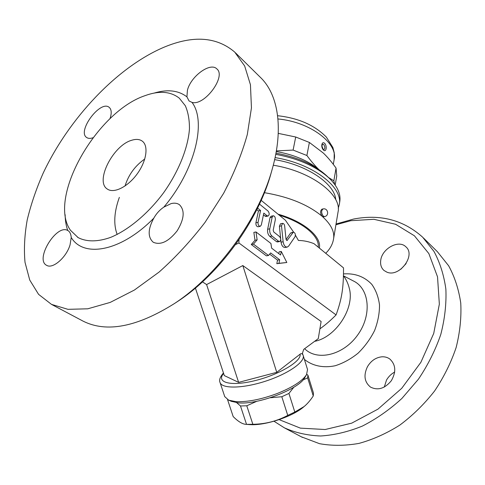 <?xml version="1.0" encoding="UTF-8"?>
<svg xmlns="http://www.w3.org/2000/svg" width="485" height="485" viewBox="0 0 485 485"><rect width="100%" height="100%" fill="white"/><g stroke="black" fill="none" stroke-linecap="round" stroke-linejoin="round"><path stroke-width="0.73" d="M394.699 372.068L394.25 372.298C391.104 374.105 388.533 376.669 386.527 380.004L384.284 387.091M380.707 260.518C381.804 248.75 398.603 239.36 405.818 246.762C416.221 255.146 399.446 277.681 386.915 272.164L383.981 270.46C381.295 268.023 380.204 264.713 380.707 260.518M406.109 263.591L400.84 269.242M381.81 356.814C384.793 356.627 387.436 357.342 389.74 358.961C395.815 364.556 396.354 371.801 391.34 380.701C384.866 388.6 377.918 390.734 370.491 387.085C364.417 382.101 363.398 375.317 367.442 366.727C370.97 360.816 375.76 357.512 381.81 356.814M279.142 419.634L300.391 428.14L325.138 429.522L351.686 423.169L377.967 409.14L401.738 388.309L420.871 362.325L433.729 333.431L439.343 304.131L437.531 276.844L428.855 253.582L414.396 235.777L395.566 224.258L373.88 219.293L350.819 220.699L335.923 224.749M314.607 341.343C335.808 337.36 354.911 308.078 349.303 288.363C348.2 283.743 346.254 279.548 343.465 275.765M336.044 224.028L353.632 219.038C380.44 213.933 403.459 219.99 422.684 237.22L433.972 251.412C439.98 262.573 443.945 275.165 445.873 289.187C446.497 303.804 444.8 318.918 440.768 334.529C435.409 350.103 427.964 364.987 418.44 379.185L401.913 398.434C389.503 409.783 376.293 419.01 362.289 426.115C348.145 431.844 334.262 435.13 320.633 435.991C307.441 435.469 295.347 432.747 284.356 427.818L273.995 421.241M301.233 436.767L319.536 443.69C331.976 445.921 345.096 445.83 358.888 443.417C372.826 439.616 386.466 433.511 399.828 425.103C412.717 415.469 424.296 404.114 434.56 391.031C443.811 377.215 451.008 362.707 456.142 347.502C459.968 332.237 461.502 317.42 460.75 303.058C458.719 289.266 454.687 276.844 448.649 265.786L437.361 251.679L423.435 237.959M319.894 328.854C325.168 325.15 330.564 320.5 336.075 314.917C341.919 298.736 343.58 287.732 343.519 267.884L313.965 243.646C308.781 241.591 303.604 240.53 298.433 240.457L295.413 235.183M202.469 281.876L206.604 284.574L242.821 265.562L321.112 321.507L318.269 338.639L303.701 349.388L302.44 353.256L302.901 354.747M336.075 314.917L238.917 242.973L235.595 244.549M195.413 288.078L224.319 375.584L238.632 382.374L206.604 284.574L202.481 281.864M235.758 401.622L228.659 400.161L224.737 396.615L220.057 382.526C221.887 388.928 242.997 388.594 265.731 381.119C288.49 373.723 305.514 361.61 303.155 355.414L307.538 369.54L306.514 374.693C302.3 381.077 292.534 387.345 277.214 393.511C261.124 399.47 247.308 402.174 235.758 401.622M231.363 401.331L238.384 402.853C257.796 404.999 299.257 389.037 304.835 377.53L304.895 377.421M256.838 401.265L246.786 405.781L240.481 405.981L236.674 402.683M293.837 387.224L288.921 393.444L281.809 396.73L270.212 397.773M306.738 374.305L307.914 375.16L307.642 377.888L303.058 379.9M240.481 405.981L246.532 424.369L252.849 424.284C265.307 424.132 276.941 421.168 287.75 415.396L294.813 412.056L304.137 406.527C307.254 403.963 310.297 400.44 313.262 395.96L313.474 393.074L307.914 375.16M246.786 405.781L252.849 424.284M227.562 399.64L233.17 416.554C238.256 421.671 242.627 424.272 246.283 424.363L246.532 424.369M304.137 406.527L303.713 406.891C292.443 416.73 264.804 425.824 249.787 424.611L248.878 424.545M281.809 396.73L287.75 415.396M288.921 393.444L294.813 412.056M307.642 377.888L313.262 395.96M238.632 382.374L276.747 372.328L300.063 354.214C301.027 353.347 301.949 353.474 302.834 354.602L303.155 355.414M242.821 265.562L276.747 372.328M238.996 239.742L238.917 242.973M174.461 303.531L178.025 301.203C219.438 274.043 258.311 220.499 271.157 172.927L272.321 168.78C258.869 218.638 217.917 275.05 174.503 303.507C137.031 327.042 106.567 332.922 83.111 321.149L81.923 320.518M187.422 90.252C190.66 76.46 210.235 61.941 216.777 68.852C226.628 76.224 204.494 106.185 192.005 102.39L189.047 100.941L186.925 96.854L187.422 90.252M67.754 230.49L68.064 230.666C69.876 231.806 70.937 234.079 71.228 237.486L70.052 244.87C66.39 257.474 52.671 269.327 46.627 265.325C34.599 259.59 56.466 223.731 67.754 230.49C66.087 225.804 65.214 220.536 65.135 214.691M145.039 95.654C96.551 111.786 47.294 198.013 70.489 230.296L78.091 237.571C86.488 241.985 97.794 242.015 110.865 237.292C128.598 229.902 148.137 213.576 163.609 192.751C178.613 171.587 188.016 148.046 189.447 129.034C189.532 119.953 188.15 112.18 185.3 105.706L179.292 98.164C170.55 91.356 159.135 90.519 145.039 95.654M153.812 218.147C156.406 213.527 159.753 209.847 163.851 207.107L171.175 203.579C174.454 202.797 177.201 203.166 179.42 204.694C185.046 210.338 184.294 219.044 177.171 230.811C168.598 241.609 160.632 245.428 153.266 242.264C147.652 237.256 147.834 229.217 153.812 218.147C120.917 251.709 83.523 258.099 71.228 237.486M92.999 137.728L92.726 137.825C90.198 138.668 88.185 138.564 86.682 137.522C76.782 131.393 100.383 99.674 109.161 107.337C111.568 109.41 111.841 113.211 109.98 118.746M235.401 52.756L260.227 77.206C277.917 93.86 283.955 127.743 272.321 168.78M164.306 47.093C117.012 67.027 68.809 118.504 43.08 173.357C36.181 189.083 30.888 204.615 27.209 219.96C24.541 235.007 23.807 249.132 25.014 262.33L29.743 280.051L38.576 294.353L51.507 304.392L67.967 309.333L87.755 308.806L110.204 302.41L134.381 290.054L159.116 272.049C175.497 257.474 190.799 240.924 205.022 222.397L223.627 193.309C234.097 173.26 241.991 153.66 247.314 134.509L251.448 107.87L250.442 84.736L244.658 65.972L234.704 52.071C216.668 36.769 193.2 35.108 164.306 47.093M131.677 140.274C136.03 138.892 139.559 139.183 142.275 141.141C148.756 145.821 146.573 161.075 137.176 173.921C127.87 186.828 113.975 193.727 107.44 189.126C94.63 181.748 112.975 145.385 131.677 140.274M144.779 158.995C135.121 165.749 128.537 174.758 125.021 186.004M293.601 232.109L285.41 220.22L261.185 200.36M268.52 255.474L266.38 255.85L251.278 244.513L254.989 240.257L253.861 232.376L256.007 231.951L257.135 239.851L253.431 244.107L268.52 255.474L270.648 252.921L279.651 259.754L278.954 263.331L286.829 262.494L281.27 251.454L280.579 255.001L271.612 248.126L270.945 243.482L256.007 231.951M278.796 253.637L279.148 251.824L281.27 251.454M286.829 262.494L276.82 263.682L277.523 260.112L269.63 254.14M279.584 241.56L277.462 241.948L276.523 241.663L269.884 236.48C267.999 234.673 267.259 232.266 267.647 229.253L270.048 217.565L271.097 216.213L273.213 215.77L272.164 217.122L269.769 228.835C269.381 231.854 270.127 234.267 272.006 236.074L278.645 241.269L279.584 241.56C281.082 240.366 281.082 238.705 279.572 236.583L273.752 231.982L273.2 230.181L275.322 219.681C275.431 217.328 274.722 216.025 273.213 215.77M257.577 208.083L260.554 210.484L258.044 222.342C257.923 224.749 258.65 226.083 260.227 226.337L258.093 226.774C256.51 226.513 255.783 225.185 255.91 222.785L258.432 210.945L256.808 209.641M260.227 226.337L261.336 224.937L263.816 213.109L267.053 215.716L268.084 216.031L265.962 216.48L263.428 214.958M286.077 239.548L290.612 233L293.389 232.121L287.035 240.554L286.017 239.214L284.677 226.089C284.362 224.306 283.67 223.403 282.591 223.373L281.512 225.864L283.131 241.76C283.743 245.252 285.095 247.041 287.199 247.114L288.642 246.101L295.013 236.771C295.729 234.334 295.183 232.782 293.389 232.121M287.199 247.114L285.083 247.489C282.985 247.417 281.627 245.634 281.015 242.148L280.736 239.347M280.663 238.656L279.409 226.283L280.488 223.797L282.591 223.373M251.278 244.513L253.431 244.107M254.989 240.257L257.135 239.851M276.82 263.682L278.954 263.331M277.523 260.112L279.651 259.754M258.432 210.945L260.554 210.484M268.084 216.031C269.569 214.837 269.551 213.17 268.023 211.042L259.481 204.1M325.726 253.291C330.097 248.975 332.716 244.149 333.577 238.82L338.033 212.072C342.192 194.958 311.74 171.375 273.285 165.221M335.735 199.668C334.777 183.845 307.223 164.87 274.637 159.644M275.092 157.595C313.298 163.742 343.428 187.434 339.257 204.731L338.233 208.344M275.753 154.327C299.027 158.734 316.996 166.834 329.654 178.625C337.584 186.567 340.961 194.224 339.779 201.602L339.257 204.731M328.975 177.977L327.029 176.116C314.995 164.912 297.972 157.261 275.971 153.151M276.262 151.526C293.546 154.57 307.526 160.414 318.196 169.059M328.466 177.486L333.856 180.802L334.608 184.258M276.365 150.914L293.104 150.077L306.896 155.503C310.958 161.032 314.904 165.67 318.73 169.417M306.896 155.503L309.388 142.451L295.717 137.006L278.257 133.375M293.104 150.077L295.717 137.006M333.856 180.802L336.044 168.059C331.867 162.196 327.654 157.219 323.41 153.121L309.388 142.451M335.19 185.07L336.742 175.97L336.044 168.059M324.695 143.372C321.755 140.62 320.524 147.313 323.489 150.017C326.175 152.787 327.369 146.137 324.695 143.372M323.798 144.536C325.235 147.1 325.211 148.81 323.725 149.653L323.725 149.653C323.598 150.259 323.01 149.083 321.961 146.118L322.355 144.287L323.798 144.536M323.083 208.932L322.01 209.15C320.058 210.854 320.112 213.242 322.179 216.334L323.501 216.789L324.574 216.577C329.551 215.795 327.981 207.744 323.083 208.932C321.131 210.629 321.185 213.024 323.252 216.116L324.574 216.577M343.507 273.91C354.917 273.103 364.332 276.571 371.759 284.307C375.881 290.115 378.464 297.002 379.506 304.98C379.549 313.358 377.906 321.888 374.578 330.564C370.328 339.009 364.829 346.551 358.082 353.183C350.831 359.015 343.198 363.204 335.196 365.745C323.277 368.242 312.37 365.878 304.386 359.379M304.635 348.703C317.081 361.337 343.222 355.311 357.584 335.135C372.195 315.135 369.515 288.636 353.468 281.009L343.568 275.904M300.063 354.214C301.888 361.07 279.305 374.699 255.043 380.622C230.751 386.697 215.837 382.538 223.609 373.444M117.158 234.455C113.375 224.282 114.108 211.921 119.352 197.365M186.925 96.854C178.383 90.337 167.416 89.088 154.03 93.12M163.851 207.107C194.97 170.471 206.768 121.541 192.005 102.39M269.884 236.48L272.006 236.074M276.523 241.663L278.645 241.269M267.647 229.253L269.769 228.835M270.048 217.565L272.164 217.122M264.931 216.164L267.053 215.716M255.91 222.785L258.044 222.342M290.612 233L292.71 232.6M286.629 240.445L287.393 240.305M279.409 226.283L281.512 225.864M281.015 242.148L283.131 241.76M333.577 238.82C334.717 231.672 330.916 224.173 322.179 216.334C308.236 204.725 288.987 196.843 264.428 192.678M277.947 118.952C310.176 121.862 338.203 143.287 334.141 159.577L333.31 164.354M319.36 248.071C321.779 236.825 304.174 221.554 278.014 214.158M318.221 247.138C319.706 236.456 303.44 222.415 279.293 215.207M302.494 437.434L284.313 427.8M304.835 377.53L306.514 374.693M231.684 401.465L228.659 400.161M249.787 424.611L246.283 424.363M223.452 372.971C220.02 377.015 218.893 380.198 220.057 382.526M78.079 237.559L77.533 237.226M178.025 301.203L174.503 303.507M83.111 321.149L51.507 304.392M277.608 115.715C298.36 118.019 314.607 125.148 326.35 137.091L332.874 147.507L334.22 152.672L334.141 159.577"/></g></svg>
